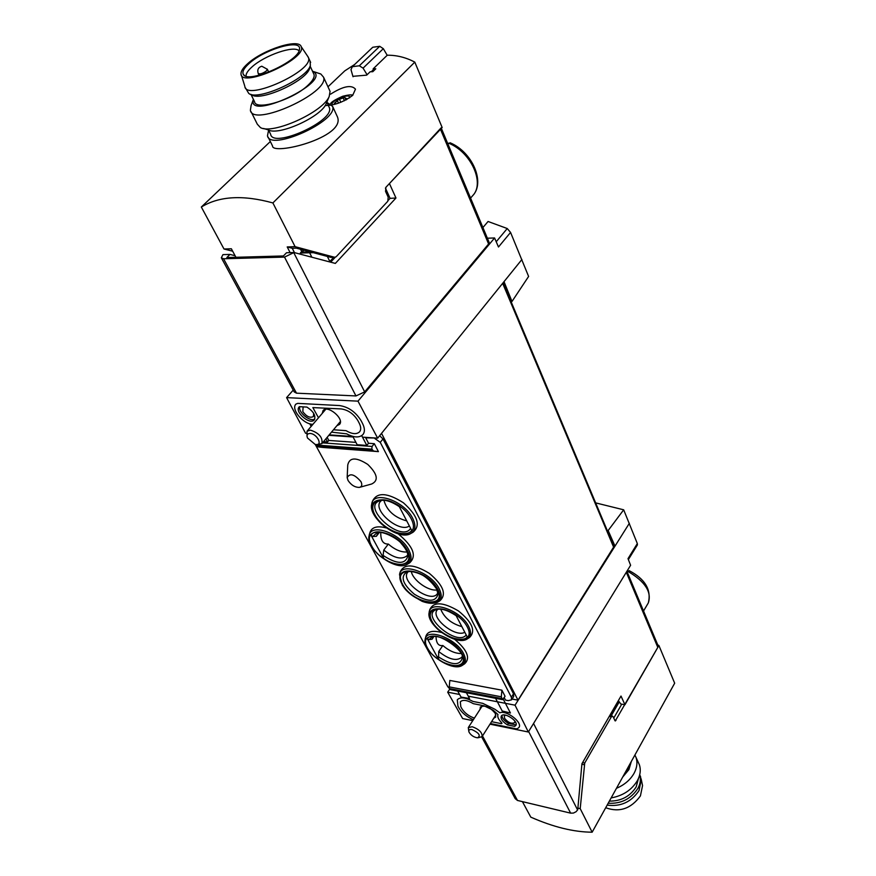 <?xml version="1.0" encoding="UTF-8"?>
<svg xmlns="http://www.w3.org/2000/svg" width="876" height="876" viewBox="0 0 876 876"><rect width="100%" height="100%" fill="white"/><g stroke="black" fill="none" stroke-linecap="round" stroke-linejoin="round"><path stroke-width="1.31" d="M607.221 530.44L608.152 530.538L623.679 509.81L595.636 502.879M623.679 509.81L637.323 543.558L628.004 558.658L630.611 565.261L528.327 732.007L490.002 724.167M628.366 559.589L637.41 544.916L637.323 543.558M521.91 259.493L504.018 281.656L511.989 301.475L528.611 276.444L510.566 232.436L507.237 228.526L488.074 221.486L482.906 227.552M618.379 700.614L620.788 703.986L624.938 704.753L621.007 696.048L581.938 763.708L577.744 809.72L576.101 811.713L573.419 813.07L570.626 813.147L517.497 800.456L515.23 798.671L481.734 737.023M619.003 702.3L611.185 715.856M385.429 188.099L390.083 198.348L395.963 198.02L335.344 263.413L294.04 252.518L284.514 257.095L223.566 258.759L221.321 257.785L222.953 254.631L229.961 254.423L226.829 257.544L283.419 255.956L286.529 252.748L294.04 252.518M441.143 127.841L389.437 183.555L395.963 198.02M448.621 143.171C471.211 152.183 485.041 183.292 472.701 195.655C485.534 182.449 472.339 151.953 450.1 142.777L447.888 143.96M627.785 571.316C645.097 581.511 651.941 592.056 648.306 602.929C651.536 589.811 645.152 579.047 629.154 570.637L627.271 572.159M627.818 571.272L627.128 570.955M330.668 262.176L335.19 257.314M388.397 200.155L390.083 198.348M489.06 242.225L488.6 243.966L364.679 391.9L355.963 395.941L296.493 393.171L294.216 391.922L221.508 258.135M487.374 238.206L494.579 237.965L357.988 401.153L377.655 438.175L362.478 437.146M293.23 390.105L286.594 397.627L357.988 401.153M494.579 237.965L498.488 246.999L510.566 232.436M504.018 281.656L377.655 438.175M629.351 523.3L515.044 705.18L528.327 732.007M608.152 530.538L615.007 546.131L613.758 546M352.809 436.478L329.212 434.879M306.304 433.313L305.582 433.27L286.594 397.627M657.953 645.404L657.81 647.386L624.938 704.753M472.766 720.641L462.648 718.561L447.691 692.182L459.506 694.46M449.771 689.051L447.691 692.182M468.244 696.146L515.044 705.18M613.977 546.525L518.001 700.176L512.066 699.048M518.001 700.176L381.542 433.368M440.015 600.071L438.361 600.279M493.779 718.21L495.696 717.105L495.378 713.557C489.958 706.965 484.932 704.797 480.322 707.042L480.114 709.253M336.888 425.703L339.516 424.422C344.848 419.013 327.514 404.427 323.047 410.592L322.237 413.395M511.989 301.475L510.993 301.475M229.961 254.423L235.075 255.704M478.318 737.734L482.085 736.617C482.402 732.566 479.117 729.281 472.241 726.741L468.299 727.573L468.835 731.515M471.989 729.588C469.262 729.204 468.299 730.113 469.109 732.303C471.08 735.424 473.872 737.253 477.486 737.811C481.001 735.731 479.161 732.993 471.989 729.588M316.751 444.537L321.853 443.661C322.937 437.518 319.116 433.007 310.4 430.127L307.027 431.244L307.027 436.412M310.093 433.467C307.279 433.521 306.414 435.033 307.498 438.011L315.086 444.362C323.364 446.596 317.55 433.784 310.093 433.467M436.018 636.677C436.259 643.269 438.537 646.225 442.84 645.524L438.723 651.525L438.504 659.299C453.034 669.822 468.616 666.57 461.729 653.989C455.4 641.44 432.175 631.169 427.247 638.604L428.857 639.666L432.065 639.217L433.828 636.666M427.247 638.604L438.504 659.299M442.84 645.524C449.027 650.835 455.06 653.496 460.94 653.507M438.723 651.525C448.917 659.518 456.593 661.435 461.74 657.285L462.134 656.562M433.324 636.721L432.065 639.217M380.764 532.488C380.578 540.404 383.097 544.259 388.309 544.062L383.787 550.051L383.075 555.417L383.579 558.308C398.909 569.422 414.611 564.571 406.946 550.522C399.828 536.473 375.618 526.268 371.008 535.214L372.793 536.506L376.341 536.32L379.308 532.455M371.008 535.214L383.579 558.308M388.309 544.062C394.813 549.69 401.055 552.34 407.033 552M383.787 550.051C393.937 558.165 401.712 560.06 407.121 555.712L407.756 554.563M378.355 532.52L376.341 536.32M411.676 530.374L398.93 505.945C382.527 494.173 366.825 500.514 374.983 514.957C382.33 529.246 406.355 539.452 411.676 530.374M383.896 500.316C386.874 510.642 394.485 517.508 406.738 520.913M381.553 500.371L380.381 501.499C372.333 510.401 399.653 533.396 409.366 525.95M467.236 636.918L455.859 615.116C440.376 604.002 424.74 608.459 432.054 621.391C438.602 634.147 461.641 644.408 467.236 636.918M440.738 609.214C444.241 617.744 451.282 623.559 461.871 626.636M437.77 609.258L437.08 610.046C430.488 617.919 455.443 637.892 464.817 632.275M327.131 437.354L328.807 440.442L327.547 441.953L325.883 438.854M311.166 426.382L309.754 423.776M375.125 438L365.719 437.847L368.544 443.267L366.803 445.424L357.156 444.723L352.754 436.379M429.328 611.656L429.711 609.86C433.357 601.494 442.928 601.845 458.4 610.911C472.328 622.256 476.029 631.114 469.503 637.498L467.959 638.484M371.993 503.032L372.42 501.357C376.844 491.962 387.181 492.443 403.431 502.802C417.721 515.701 420.918 525.512 413.023 532.247L411.523 533.101M425.287 638.856L425.681 637.027C427.028 631.552 432.295 630.041 441.482 632.505M454.556 639.239C467.313 649.948 470.664 658.15 464.608 663.844L463.043 664.873M369.322 534.897L369.76 533.166C371.369 527.232 376.866 525.48 386.228 527.91M398.12 533.812C413.308 546.372 417.107 556.085 409.519 562.972L407.986 563.87M399.752 573.835L400.157 572.072C404.055 563.487 413.8 563.936 429.404 573.419C443.333 585.212 446.837 594.322 439.938 600.739L438.394 601.692M347.192 476.971L347.761 464.97C349.546 457.206 356.225 457.031 367.778 464.433C377.545 474.036 378.848 480.552 371.665 484.001L360.058 487.209M368.544 443.267L374.315 443.683L378.421 451.622L373.537 451.041L371.829 449.147L372.07 446.453L374.315 443.683M316.181 444.537L318.108 446.891L323.069 447.461L378.421 451.622M502.353 699.617L450.45 689.675L447.756 686.642L315.218 444.395M501.565 698.522L449.508 688.58L449.235 686.893L449.826 680.444L501.904 690.178L505.069 696.3L502.485 699.639L501.302 696.792L501.904 690.178M374.753 438.46L380.261 442.347L511.365 697.241L511.562 699.847L508.233 700.636L505.529 700.121L504.237 697.614M328.807 440.442L355.908 442.369M328.839 435.317L353.072 436.982M327.547 441.953L323.529 441.657M457.666 691.065L461.072 697.088L469.514 698.5L466.404 692.73M503.251 699.158L510.445 713.02L502.178 710.962L495.564 698.314M379.636 435.722L382.998 438.953L513.522 693.836L513.719 696.442L511.562 699.847M348.035 480.453C351.199 485.14 354.988 487.45 359.401 487.395C361.919 486.706 362.434 484.789 360.945 481.636C354.462 474.179 349.863 472.854 347.17 477.65L348.035 480.453M473.358 719.722C466.82 716.929 462.013 713.02 458.947 707.994L457.929 706.144L457.305 699.814C460.13 696.803 465.364 697.34 473.007 701.446L482.731 703.34L494.732 709.166L499.846 712.801C506.339 709.823 522.841 722.481 518.975 727.452L517.377 728.722L515.833 728.755L490.385 723.554M474.398 718.112C468.78 716.163 464.587 712.976 461.816 708.575L460.798 706.713L460.316 701.862C462.736 699.42 467.072 700.023 473.325 703.68L484.023 705.782L493.243 710.261L497.951 714.498C497.218 716.743 498.433 719.47 501.598 722.667L501.937 723.521L501.324 723.653L491.578 721.671M501.937 715.451C502.036 718.167 504.193 720.806 508.43 723.368L507.467 724.901C502.485 721.78 500.415 718.846 501.28 716.108C503.7 711.432 518.964 721.244 515.833 725.47L514.672 726.368L507.467 724.901M508.43 723.368L515.635 724.824L514.672 726.368M366.803 445.424L361.711 435.657M312.929 424.312C303.545 424.542 290.602 409.267 295.913 404.121L297.698 403.376L339.472 405.555C348.506 406.913 355.755 412.027 361.208 420.907L362.555 423.513C364.854 428.156 364.996 431.824 362.982 434.496C359.499 437.934 354.057 437.715 346.644 433.839L331.5 432.142M299.395 406.672L306.874 407.077C313.553 411.424 316.028 415.695 314.298 419.878C310.148 425.451 294.237 411.884 299.132 406.935L299.395 406.672M318.503 417.775L312.852 407.592L341.235 408.928C348.177 409.968 353.74 413.899 357.934 420.71L359.28 423.305C361.054 426.897 361.164 429.722 359.609 431.791C356.652 434.584 352.119 434.2 345.998 430.642L333.471 429.777M299.778 406.694C297.851 412.202 310.17 422.298 314.812 419.024M514.836 721.068L514.705 722.59C511.573 724.134 508.168 722.689 504.521 718.265L504.313 715.911L505.627 715.144M313.652 413.297L313.4 416.549C310.06 418.246 306.534 416.615 302.822 411.654L303.107 406.869M411.282 571.404C412.716 580.131 428.32 591.377 437.047 589.964M408.479 571.437L407.668 572.302C399.905 581.554 431.025 603.991 437.343 593.687L437.912 592.647M623.865 774.942L628.048 769.446L630.183 763.543M657.745 644.9L658.894 645.492L674.673 683.203L592.154 832.2C573.758 832.08 553.303 827.064 530.801 817.144L522.424 801.639M577.886 808.11L580.208 808.658L592.154 832.2M613.704 718.156L621.752 704.162M615.182 720.948L613.014 716.645L612.357 716.086L611.349 716.853L584.73 763.04L580.208 808.658M658.894 645.492L615.27 720.97M622.694 777.067L628.902 769.621L631.333 761.452M616.463 788.301C624.413 784.907 630.282 779.903 634.071 773.289C637.06 767.661 637.695 762.339 635.965 757.313L634.914 754.992M611.141 797.916C622.967 795.769 631.738 789.977 637.443 780.538C640.4 774.91 641.024 769.588 639.294 764.562L638.188 762.153M605.699 807.738C619.42 812.709 630.994 808.767 640.422 795.912L642.546 785.608L642.174 783.823M607.156 805.11C620.69 806.884 631.311 802.033 639.031 790.557L641.298 779.607L639.699 774.778M608.185 803.248C621.084 803.938 631.005 798.956 637.969 788.29C640.444 783.593 641.013 779.125 639.677 774.866M609.378 801.113C621.095 801.201 630.041 796.459 636.195 786.878L638.484 778.392M328.829 106.5L329.409 107.759C334.643 120.998 272.743 148.865 270.629 134.269L268.527 130.009M325.149 105.547C334.358 105.47 343.534 102.087 352.656 95.396L355.481 89.166C351.407 84.501 343.096 86.177 330.548 94.192M290.12 252.638L287.208 246.933L295.092 246.671L334.621 257.281L336.132 256.788L387.816 201.25L388.188 197.166L385.55 191.373L385.922 187.278L442.161 127.513L414.797 62.119L272.896 202.936C243.046 194.724 219.186 196.082 201.327 207.032L270.345 141.529M414.797 62.119C405.96 57.455 396.784 55.144 387.269 55.21L373.154 68.865L373.483 69.609L371.304 71.722M352.908 76.322L366.661 75.15L370.165 71.766L372.804 71.69L375.793 68.788L373.154 68.865M354.605 64.517L344.772 70.868L327.974 86.812M268.187 137.182L272.524 145.931C271.91 155.829 346.064 137.543 337.446 116.891L332.606 106.379C338.399 121.041 269.808 151.909 267.476 135.747L268.603 130.174M338.552 103.127L337.49 100.795L338.114 99.744L344.487 97.444L338.114 99.744L334.369 103.357L334.61 104.288M346.732 98.791L344.487 97.444L346.929 99.218M346.776 99.557L347.148 98.747M335.059 103.937L334.369 103.357L337.49 100.795M329.518 261.869L333.745 257.358M300.545 249.266L301.716 251.576L300.315 253.033L313.334 252.682M301.136 252.168L310.389 251.894M334.895 257.325L330.898 257.38L296.373 248.149L292.245 248.28L294.467 252.638M295.092 246.671L272.896 202.936M235.929 257.292L231.352 248.762L223.993 249.003L201.327 207.032M300.315 253.033L300.216 254.149M301.716 251.576L304.268 250.262M223.993 249.003L232.655 251.193M353.028 76.749L350.991 69.642L352.349 66.675L372.76 47.249L379.713 46.308L359.324 65.788L363.069 68.131L383.327 48.684L379.713 46.308M352.349 66.675L359.324 65.788M387.203 55.287L383.327 48.684M363.069 68.131L367.088 74.745M374.906 69.642L373.231 69.85M287.208 246.933L292.245 248.28M326.901 102.339L332.606 106.379M326.715 102.492L326.233 103.664C321.021 117.001 278.48 136.163 268.166 129.856L263.545 128.476M329.365 89.823L330.066 91.345L329.201 96.48C323.091 112.172 272.436 134.992 260.38 127.535L257.303 124.195L251.16 111.81M317.999 73.069L320.802 73.989L323.562 77.187C329.737 92.878 252.595 127.688 250.383 110.266L251.094 105.525L253.372 99.459M312.48 71.164L313.05 71.427C333.044 81.49 246.266 122.114 253.405 99.371M250.941 94.378L254.5 101.583C255.464 111.252 293.35 99.744 308.221 85.027C312.688 80.778 314.648 77.307 314.079 74.635L313.52 73.42M246.036 76.135C245.86 73.726 247.82 70.693 251.894 67.025C264.453 55.363 294.402 44.983 299.012 50.841M249.08 63.532C264.267 49.374 301.213 38.522 299.493 48.968C300.304 60.674 247.799 84.446 243.375 74.427C241.951 71.876 243.856 68.24 249.08 63.532M247.623 63.729C262.669 49.768 298.924 38.04 301.18 46.625C307.772 58.572 240.9 88.859 240.999 73.923C240.823 71.23 243.024 67.835 247.623 63.729M307.564 56.119L308.527 57.816C313.652 70.956 246.572 101.298 244.875 86.658M310.071 61.156L310.367 65.459C307.027 78.928 257.347 101.386 248.707 93.371L245.51 87.95M309.962 66.401L309.589 68.405C306.425 81.118 259.756 102.207 251.576 94.663L250.788 94.301M618.85 701.643L610.692 715.769M293.81 252.759L364.679 391.9M440.486 129.287L488.6 243.966M657.81 647.386L626.307 572.28M577.602 809.961L533.561 723.488M613.846 547.697L502.66 283.342M570.626 813.147L528.633 731.526M517.497 800.456L482.501 735.971M507.237 228.526L496.221 241.754M284.514 257.095L355.963 395.941M223.566 258.759L296.493 393.171M438.066 656.617C451.797 665.497 459.889 665.957 462.342 657.986C465.025 650.748 437.573 631.914 431.934 637.038L428.857 639.666M383.075 555.417C397.025 564.483 405.303 564.648 407.887 555.91C407.844 552.493 405.621 548.321 401.197 543.416C399.719 540.306 383.283 530.133 377.019 532.772L372.793 536.506M399.292 506.635C391.484 501.466 385.144 499.451 380.272 500.612C360.113 506.098 401.208 543.547 410.636 528.381M456.166 615.697C447.778 610.233 441.197 608.185 436.412 609.576C419.538 615.051 457.108 646.981 466.218 634.98M322.521 442.862L372.07 446.453M382.998 438.953L380.261 442.347M513.522 693.836L511.365 697.241M318.108 446.891L373.537 451.041M316.86 445.928L372.3 450.056M316.367 445.041L371.829 449.147M449.892 689.259L501.937 699.223M449.235 686.893L501.302 696.792M437.617 602.173C441.767 599.655 442.303 595.22 439.215 588.858C431.364 572.291 400.551 561.527 399.544 574.722L402.325 585.19L404.635 588.453C407.318 592.067 413.198 596.392 422.276 601.407C428.583 603.641 433.708 603.903 437.617 602.173M437.803 589.329C426.875 568.382 390.565 563.651 402.095 584.248C412.76 604.451 448.589 609.97 437.803 589.329M437.31 589.252C426.678 568.896 391.375 564.286 402.577 584.325C412.946 603.98 447.8 609.335 437.31 589.252M407.154 564.352C411.654 561.735 412.235 556.983 408.873 550.095C400.759 533.221 370.373 522.523 369.092 535.827C365.292 548.923 395.645 571.656 407.154 564.352M407.45 550.577C396.018 528.885 359.751 524.833 371.785 546.142C382.932 567.046 418.717 571.951 407.45 550.577M462.386 665.311C465.912 663.044 466.306 659.157 463.568 653.627C456.144 638.078 425.824 627.227 425.123 639.633C421.947 651.678 452.301 672.615 462.386 665.311M462.21 654.065C452.005 634.673 416.702 628.957 427.51 648.076C437.485 666.811 472.317 673.195 462.21 654.065M410.603 533.615C415.509 530.834 416.209 525.753 412.705 518.373C404.405 500.711 373.132 490.012 371.731 504.061C367.789 517.782 398.427 541.061 410.603 533.615M411.238 518.877C399.511 496.166 362.127 492.63 374.479 514.902C385.911 536.758 422.79 541.237 411.238 518.877M467.236 638.954C471.058 636.556 471.551 632.417 468.704 626.526C461.126 610.298 429.908 599.436 429.141 612.499C425.878 625.114 456.582 646.455 467.236 638.954M467.313 626.986C456.867 606.75 420.513 601.396 431.572 621.314C441.767 640.838 477.628 646.937 467.313 626.986M407.132 571.721C400.036 576.485 402.467 583.996 414.403 594.246C427.904 602.327 435.788 602.25 438.066 594.016L436.412 588.65C424.094 571.437 412.563 570.955 407.132 571.721M609.225 716.448L611.349 716.853M582.595 762.58L584.73 763.04M614.656 720.214L615.948 720.455M581.894 764.233L584.215 764.737M330.898 257.38L334.621 257.281M309.633 252.792L311.856 257.216M327.35 256.427L329.869 261.519M349.59 97.849C350.991 92.287 330.613 100.433 331.938 104.901M340.83 102.306L339.581 99.579M344.454 100.751L343.304 98.232M335.782 103.97L335.3 102.908M268.735 72.128L267.377 69.303L261.793 66.226C258.278 67.364 257.084 69.784 258.223 73.485C259.865 74.449 262.592 73.595 266.413 70.923L267.289 69.127M472.701 195.655L470.565 198.085M648.306 602.929L643.542 610.988M441.362 128.367L489.147 242.433M658.062 645.656L626.909 571.305M614.043 546.668L503.131 282.762M482.26 705.925L468.299 727.573M495.904 714.86L482.085 736.617M325.741 409.289L307.027 431.244M340.348 421.575L321.853 443.661M609.729 715.582L612.357 716.086M639.294 764.562L635.965 757.313M642.546 785.608L641.298 779.607M640.586 776.716L639.699 774.8M326.836 102.196L329.409 107.759M352.809 95.243C351.605 94.542 348.276 94.86 342.801 96.229C335.453 99.47 331.369 101.944 330.559 103.664M345.943 100.006L345.286 98.561M326.233 103.664L329.201 96.48M323.562 77.187L330.066 91.345M313.05 71.427L320.802 73.989M244.426 75.435L243.375 74.427M241.382 75.15L244.776 86.133M301.18 46.625L308.374 57.323M308.527 57.816L310.651 62.415M309.589 68.405L310.367 65.459M310.17 66.182L314.079 74.635M286.222 63.16L284.974 63.97M264.99 73.496L262.658 74.252M259.088 75.248L258.31 73.661"/></g></svg>
